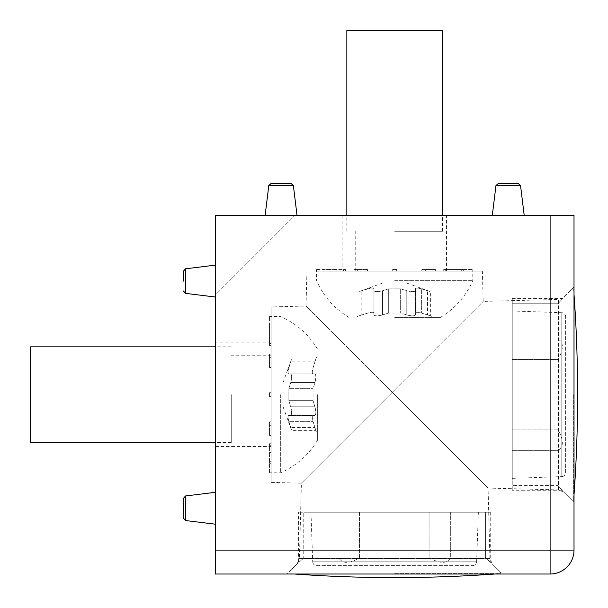 <?xml version="1.0" encoding="UTF-8"?>
<svg xmlns="http://www.w3.org/2000/svg" width="608" height="608" viewBox="0 0 608 608"><rect width="100%" height="100%" fill="white"/><g stroke="black" fill="none" stroke-linecap="round" stroke-linejoin="round"><path stroke-width="0.46" stroke-dasharray="3.04 2.28" d="M392.289 392.289L488.072 488.072L392.289 392.289L488.072 488.072L392.289 392.289L301.393 483.178L392.289 392.289L301.393 483.178L392.289 392.289L306.037 306.037L392.289 392.289L306.037 306.037L392.289 392.289L483.178 301.393L392.289 392.289M392.373 271.122L482.387 271.122L392.373 271.122M271.122 482.387L271.122 306.949L271.122 482.387L301.393 483.178L299.425 558.554L489.911 558.554L299.425 558.554L297.092 563.981L492.244 563.981L502.276 574.013L215.323 574.013L215.323 215.323L215.323 295.032L295.032 215.323L215.323 215.323L215.323 295.032L295.032 215.323L215.323 215.323L574.013 215.323L574.013 550.103A23.91 23.91 0 0 1 550.103 574.013L550.103 215.323M524.195 215.323L492.313 215.323L524.195 215.323M297.023 215.323L265.141 215.323L297.023 215.323M342.859 215.323L446.477 215.323L342.859 215.323L342.859 271.122L446.477 271.122L342.859 271.122M502.276 574.013L287.06 574.013L297.092 563.981L492.244 563.981L489.911 558.554L488.072 488.072L558.554 489.911L563.981 492.244L574.013 502.276L574.013 287.06L574.013 502.276M215.323 281.086L215.323 265.141L215.323 281.086M215.323 508.25L215.323 524.195L215.323 508.25M215.323 446.477L215.323 342.859L215.323 446.477L271.122 446.477L271.122 342.859L271.122 446.477M215.323 524.195L185.539 520.539L185.539 495.968L185.539 508.25L185.539 495.968L183.441 498.34L183.441 518.168L183.441 508.25M215.323 297.023L185.539 293.368L185.539 268.797L185.539 281.086L185.539 268.797L183.441 271.176L183.441 281.086M290.996 183.441L293.368 185.539L268.797 185.539L293.368 185.539L268.797 185.539L271.176 183.441M518.168 183.441L520.539 185.539L495.968 185.539L520.539 185.539L495.968 185.539L498.34 183.441M452.458 269.526L472.781 269.526L452.458 269.526L452.458 271.122L472.758 271.122L452.458 271.122L452.458 269.526M463.288 269.526L443.718 269.526L463.288 269.526L443.718 269.526L463.288 269.526L463.288 271.122L445.71 271.122L472.758 271.122L463.288 271.122L463.288 269.526M435.442 269.526L421.838 269.526L435.442 269.526L421.838 269.526L435.442 269.526L435.442 271.122L425.288 271.122L461.297 271.122L435.442 271.122L435.442 269.526M396.659 269.526L392.677 269.526L396.659 269.526L392.677 269.526L396.659 269.526L396.659 271.122L392.677 271.122L431.984 271.122L396.659 271.122L396.659 269.526M357.352 269.526L367.498 269.526L353.902 269.526L357.352 269.526L357.352 271.122L392.677 271.122L357.352 271.122L357.352 269.526M328.039 269.526L345.618 269.526L326.048 269.526L328.039 269.526L328.039 271.122L367.498 271.122L328.039 271.122L328.039 269.526M316.578 269.526L336.878 269.526L316.578 269.526L316.578 271.122L345.618 271.122L316.578 271.122L316.578 269.526M394.668 271.122L434.127 271.122L394.668 271.122M388.687 288.853L382.554 290.738C377.811 291.939 374.946 291.939 373.943 290.738L373.943 288.853C373.745 287.842 371.746 287.842 367.962 288.853C371.746 287.842 373.745 287.842 373.943 288.853L373.943 290.738C374.938 291.939 377.804 291.939 382.554 290.738L388.687 288.853L400.649 288.853L388.687 288.853L388.687 313.044L382.554 314.936L388.687 313.044L400.649 313.044L406.782 314.936L400.649 313.044L388.687 313.044L388.687 288.853M373.943 314.936C374.938 316.13 377.804 316.13 382.554 314.936C377.811 316.13 374.946 316.13 373.943 314.936L373.943 290.738L373.943 314.936M373.943 313.044C373.745 312.033 371.746 312.033 367.962 313.044L361.828 314.936L367.962 313.044C371.746 312.033 373.745 312.033 373.943 313.044L373.943 288.853L373.943 313.044M367.962 288.853L361.828 290.738C358.082 291.939 358.082 291.939 361.828 290.738C358.082 291.939 358.082 291.939 361.828 290.738L367.962 288.853L367.962 313.044L367.962 288.853M361.828 314.936C358.082 316.13 358.082 316.13 361.828 314.936C358.082 316.13 358.082 316.13 361.828 314.936L361.828 290.738L361.828 314.936M400.649 288.853L406.782 290.738C411.525 291.939 414.398 291.939 415.393 290.738L415.393 288.853C415.591 287.842 417.59 287.842 421.374 288.853C417.59 287.842 415.591 287.842 415.393 288.853L415.393 290.738C414.405 291.939 411.532 291.939 406.782 290.738L400.649 288.853L400.649 313.044L400.649 288.853M415.393 314.936C414.405 316.13 411.532 316.13 406.782 314.936C411.525 316.13 414.398 316.13 415.393 314.936L415.393 290.738L415.393 314.936M415.393 313.044C415.591 312.033 417.59 312.033 421.374 313.044L427.508 314.936L421.374 313.044C417.59 312.033 415.591 312.033 415.393 313.044L415.393 288.853L415.393 313.044M421.374 288.853L427.508 290.738C431.254 291.939 431.254 291.939 427.508 290.738C431.254 291.939 431.254 291.939 427.508 290.738L421.374 288.853L421.374 313.044L421.374 288.853M427.508 314.936C431.254 316.13 431.254 316.13 427.508 314.936C431.254 316.13 431.254 316.13 427.508 314.936L427.508 290.738L427.508 314.936M394.668 317.353L440.504 317.353L394.668 317.353M394.668 280.683L472.781 280.683L394.668 280.683M472.758 271.122L472.758 269.526L472.758 271.122M461.297 271.122L461.297 269.526L461.297 271.122M431.984 271.122L431.984 269.526L431.984 271.122M392.677 271.122L392.677 269.526L392.677 271.122M353.902 271.122L353.902 269.526L353.902 271.122M326.048 271.122L326.048 269.526L326.048 271.122M394.668 231.268L442.495 231.268L394.668 231.268M442.495 30.4L346.841 30.4M394.668 283.077L406.82 283.077L394.668 283.077M443.718 269.526L443.718 271.122L443.718 269.526M445.71 269.526L445.71 271.122L445.71 269.526M421.838 269.526L421.838 271.122L421.838 269.526M425.288 269.526L425.288 271.122L425.288 269.526M364.048 269.526L364.048 271.122L364.048 269.526M367.498 269.526L367.498 271.122L367.498 269.526M343.626 269.526L343.626 271.122L343.626 269.526M345.618 269.526L345.618 271.122L345.618 269.526M336.878 269.526L336.878 271.122L336.878 269.526M269.526 336.878L269.526 316.555L269.526 336.878L271.122 336.878L271.122 316.578L271.122 336.878L269.526 336.878M269.526 326.048L269.526 345.618L269.526 326.048L269.526 345.618L269.526 326.048L271.122 326.048L271.122 343.626L271.122 316.578L271.122 326.048L269.526 326.048M269.526 353.902L269.526 367.498L269.526 353.902L269.526 367.498L269.526 353.902L271.122 353.902L271.122 364.048L271.122 328.039L271.122 353.902L269.526 353.902M269.526 392.677L269.526 396.659L269.526 392.677L269.526 396.659L269.526 392.677L271.122 392.677L271.122 396.659L271.122 357.352L271.122 392.677L269.526 392.677M269.526 431.984L269.526 421.838L269.526 435.442L269.526 431.984L271.122 431.984L271.122 396.659L271.122 431.984L269.526 431.984M269.526 461.297L269.526 443.718L269.526 463.288L269.526 461.297L271.122 461.297L271.122 421.838L271.122 461.297L269.526 461.297M269.526 472.758L269.526 452.458L269.526 472.758L271.122 472.758L271.122 443.718L271.122 472.758L269.526 472.758M271.122 394.668L271.122 434.127L271.122 394.668M288.853 400.649L290.738 406.782C291.939 411.525 291.939 414.398 290.738 415.393L288.853 415.393C287.842 415.591 287.842 417.59 288.853 421.374C287.842 417.59 287.842 415.591 288.853 415.393L290.738 415.393C291.939 414.405 291.939 411.532 290.738 406.782L288.853 400.649L288.853 388.687L288.853 400.649L313.044 400.649L314.936 406.782L313.044 400.649L313.044 388.687L314.936 382.554L313.044 388.687L313.044 400.649L288.853 400.649M314.936 415.393C316.13 414.405 316.13 411.532 314.936 406.782C316.13 411.525 316.13 414.398 314.936 415.393L290.738 415.393L314.936 415.393M313.044 415.393C312.033 415.591 312.033 417.59 313.044 421.374L314.936 427.508L313.044 421.374C312.033 417.59 312.033 415.591 313.044 415.393L288.853 415.393L313.044 415.393M288.853 421.374L290.738 427.508C291.939 431.254 291.939 431.254 290.738 427.508C291.939 431.254 291.939 431.254 290.738 427.508L288.853 421.374L313.044 421.374L288.853 421.374M314.936 427.508C316.13 431.254 316.13 431.254 314.936 427.508C316.13 431.254 316.13 431.254 314.936 427.508L290.738 427.508L314.936 427.508M288.853 388.687L290.738 382.554C291.939 377.811 291.939 374.946 290.738 373.943L288.853 373.943C287.842 373.745 287.842 371.746 288.853 367.962C287.842 371.746 287.842 373.745 288.853 373.943L290.738 373.943C291.939 374.938 291.939 377.804 290.738 382.554L288.853 388.687L313.044 388.687L288.853 388.687M314.936 373.943C316.13 374.938 316.13 377.804 314.936 382.554C316.13 377.811 316.13 374.946 314.936 373.943L290.738 373.943L314.936 373.943M313.044 373.943C312.033 373.745 312.033 371.746 313.044 367.962L314.936 361.828L313.044 367.962C312.033 371.746 312.033 373.745 313.044 373.943L288.853 373.943L313.044 373.943M288.853 367.962L290.738 361.828C291.939 358.082 291.939 358.082 290.738 361.828C291.939 358.082 291.939 358.082 290.738 361.828L288.853 367.962L313.044 367.962L288.853 367.962M314.936 361.828C316.13 358.082 316.13 358.082 314.936 361.828C316.13 358.082 316.13 358.082 314.936 361.828L290.738 361.828L314.936 361.828M317.353 394.668L317.353 440.504L317.353 394.668M280.683 394.668L280.683 472.781L280.683 394.668M271.122 316.578L269.526 316.578L271.122 316.578M271.122 328.039L269.526 328.039L271.122 328.039M271.122 357.352L269.526 357.352L271.122 357.352M271.122 396.659L269.526 396.659L271.122 396.659M271.122 435.442L269.526 435.442L271.122 435.442M271.122 463.288L269.526 463.288L271.122 463.288M231.268 394.668L231.268 442.495L231.268 394.668M30.4 346.841L30.4 442.495M283.077 394.668L283.077 406.82L283.077 394.668M269.526 345.618L271.122 345.618L269.526 345.618M269.526 343.626L271.122 343.626L269.526 343.626M269.526 367.498L271.122 367.498L269.526 367.498M269.526 364.048L271.122 364.048L269.526 364.048M269.526 425.288L271.122 425.288L269.526 425.288M269.526 421.838L271.122 421.838L269.526 421.838M269.526 445.71L271.122 445.71L269.526 445.71M269.526 443.718L271.122 443.718L269.526 443.718M269.526 452.458L271.122 452.458L269.526 452.458M359.434 558.068L429.902 558.068L359.434 558.068C349.304 563.776 342.494 563.776 339.006 558.068C342.456 563.776 349.266 563.776 359.434 558.068L359.434 512.24L429.902 512.24L303.764 512.24L359.434 512.24L359.434 558.068M303.764 558.068L339.006 558.068L303.764 558.068C297.092 563.776 297.092 563.776 303.764 558.068C297.092 563.776 297.092 563.776 303.764 558.068L303.764 512.24L298.619 512.24L303.764 512.24L303.764 558.068M450.338 558.068C446.88 563.776 440.07 563.776 429.902 558.068C440.032 563.776 446.85 563.776 450.338 558.068L485.572 558.068L450.338 558.068L450.338 512.24L485.572 512.24L429.902 512.24L450.338 512.24L450.338 558.068M485.572 558.068C492.244 563.776 492.244 563.776 485.572 558.068C492.244 563.776 492.244 563.776 485.572 558.068L485.572 512.24L490.717 512.24L485.572 512.24L485.572 558.068M499.404 572.022L289.058 572.022L499.404 572.022M339.006 558.068L339.006 512.24L339.006 558.068M429.902 558.068L429.902 512.24L429.902 558.068M394.668 573.618L500.285 573.618L394.668 573.618M294.47 574.013A1401.379 1401.379 0 0 1 289.058 573.618L289.058 572.022L298.619 562.453L298.619 512.24M310.977 512.24L478.359 512.24L310.977 512.24L312.702 561.8L476.634 561.8L312.702 561.8C313.006 564.148 314.328 565.425 316.684 565.645L472.652 565.645L316.684 565.645M558.068 429.902L558.068 359.434L558.068 429.902C563.776 440.032 563.776 446.85 558.068 450.338C563.776 446.88 563.776 440.07 558.068 429.902L512.24 429.902L512.24 359.434L512.24 485.572L512.24 429.902L558.068 429.902M558.068 485.572L558.068 450.338L558.068 485.572C563.776 492.244 563.776 492.244 558.068 485.572C563.776 492.244 563.776 492.244 558.068 485.572L512.24 485.572L512.24 490.717L512.24 485.572L558.068 485.572M558.068 339.006C563.776 342.456 563.776 349.266 558.068 359.434C563.776 349.304 563.776 342.494 558.068 339.006L558.068 303.764L558.068 339.006L512.24 339.006L512.24 303.764L512.24 359.434L512.24 339.006L558.068 339.006M558.068 303.764C563.776 297.092 563.776 297.092 558.068 303.764C563.776 297.092 563.776 297.092 558.068 303.764L512.24 303.764L512.24 298.619L512.24 303.764L558.068 303.764M572.022 289.932L572.022 500.285L572.022 289.932M558.068 450.338L512.24 450.338L558.068 450.338M558.068 359.434L512.24 359.434L558.068 359.434M573.618 394.668L573.618 500.285L573.618 394.668M574.013 494.866A1401.379 1401.379 0 0 1 573.618 500.285L572.022 500.285L562.453 490.717L512.24 490.717M512.24 478.359L512.24 310.977L512.24 478.359L561.8 476.634L561.8 312.702L561.8 476.634C564.148 476.33 565.425 475.008 565.645 472.652L565.645 316.684L565.645 472.652M550.103 574.013A23.91 23.91 0 0 0 574.013 550.103L215.323 550.103M563.981 492.244L563.981 297.092L563.981 492.244M558.554 489.911L558.554 299.425L558.554 489.911M382.554 290.738L382.554 314.936L382.554 290.738M406.782 290.738L406.782 314.936L406.782 290.738M290.738 406.782L314.936 406.782L290.738 406.782M290.738 382.554L314.936 382.554L290.738 382.554M306.949 271.122L306.037 306.037L271.122 306.949M482.387 271.122L483.178 301.393L558.554 299.425L563.981 297.092L574.013 287.06M446.477 271.122L446.477 215.323M271.122 342.859L215.323 342.859M185.539 495.968L215.323 492.313M185.539 268.797L215.323 265.141M268.797 185.539L265.141 215.323M495.968 185.539L492.313 215.323M382.516 283.077L358.956 291.65L358.956 315.841L354.814 317.353M406.82 283.077L430.38 291.65L430.38 315.841L434.522 317.353M440.504 317.353C455.096 308.507 465.857 296.278 472.781 280.683L472.781 269.526M348.832 317.353C334.24 308.507 323.479 296.278 316.555 280.683L316.555 269.526M434.127 271.122L434.127 231.268M355.216 271.122L355.216 231.268M442.495 231.268L442.495 215.323M346.841 231.268L346.841 215.323M283.077 406.82L291.65 430.38L315.841 430.38L317.353 434.522M283.077 382.516L291.65 358.956L315.841 358.956L317.353 354.814M317.353 348.832C308.507 334.24 296.278 323.479 280.683 316.555L269.526 316.555M317.353 440.504C308.507 455.096 296.278 465.857 280.683 472.781L269.526 472.781M271.122 355.216L231.268 355.216M271.122 434.127L231.268 434.127M231.268 346.841L215.323 346.841M231.268 442.495L215.323 442.495M490.717 512.24L490.717 562.453L500.285 572.022L500.285 573.618A1401.379 1401.379 0 0 1 494.866 574.013M472.652 565.645C475.03 565.402 476.353 564.125 476.634 561.8L478.359 512.24M512.24 298.619L562.453 298.619L572.022 289.058L573.618 289.058A1401.379 1401.379 0 0 1 574.013 294.47M565.645 316.684C565.402 314.313 564.125 312.983 561.8 312.702L512.24 310.977"/><path stroke-width="0.91" d="M550.103 215.323L550.103 574.013A23.91 23.91 0 0 0 574.013 550.103L574.013 215.323L215.323 215.323L215.323 574.013L550.103 574.013L287.06 574.013M183.441 508.25L183.441 518.168L183.441 498.34L185.539 495.968L215.323 492.313M183.441 281.086L183.441 271.176L185.539 268.797L215.323 265.141M271.176 183.441L268.797 185.539L293.368 185.539L297.023 215.323L293.368 185.539L290.996 183.441L271.176 183.441L290.996 183.441M498.34 183.441L495.968 185.539L520.539 185.539L524.195 215.323L520.539 185.539L518.168 183.441L498.34 183.441L518.168 183.441M346.841 215.323L346.841 30.4L442.495 30.4L442.495 215.323M215.323 442.495L30.4 442.495L30.4 346.841L215.323 346.841M574.013 550.103L215.323 550.103M215.323 524.195L185.539 520.539L185.539 495.968M215.323 297.023L185.539 293.368L185.539 268.797M185.539 520.539L183.441 518.168L185.539 520.539M185.539 293.368L183.441 290.996L185.539 293.368M268.797 185.539L265.141 215.323M495.968 185.539L492.313 215.323M294.47 574.013A1401.379 1401.379 0 0 0 494.866 574.013M574.013 494.866A1401.379 1401.379 0 0 0 574.013 294.47"/></g></svg>

